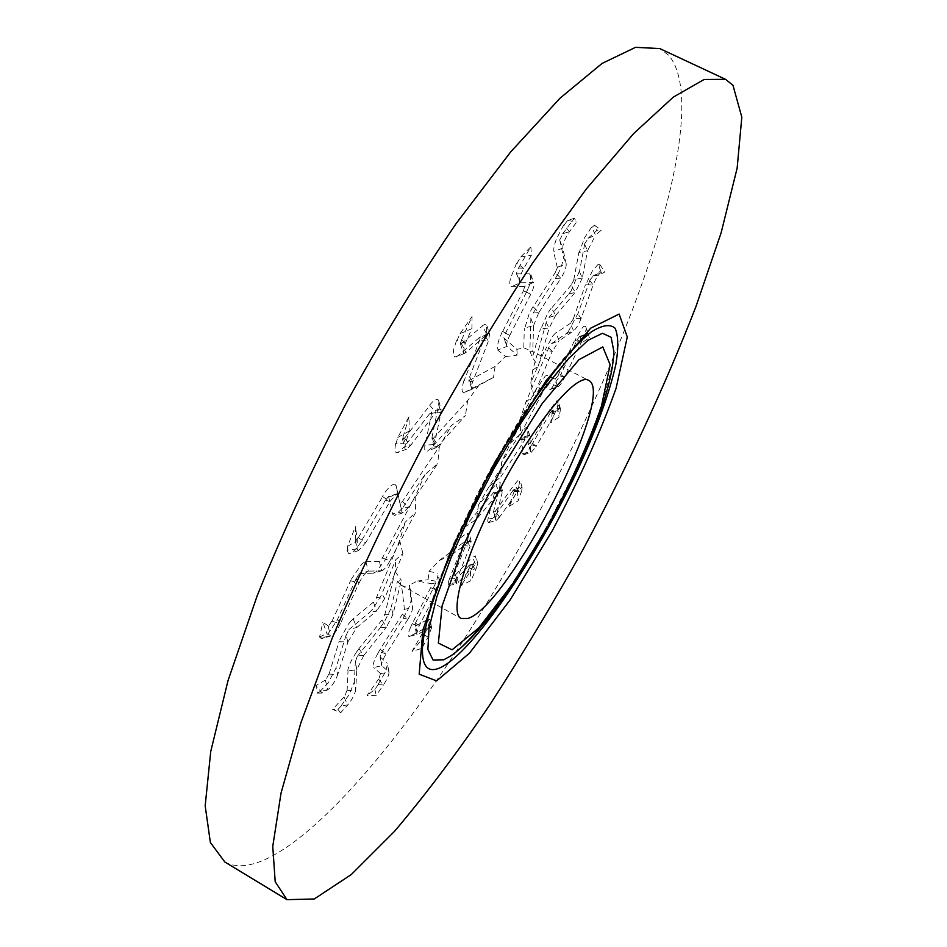 <?xml version="1.0" encoding="UTF-8"?>
<svg xmlns="http://www.w3.org/2000/svg" width="947" height="947" viewBox="0 0 947 947"><rect width="100%" height="100%" fill="white"/><g stroke="black" fill="none" stroke-linecap="round" stroke-linejoin="round"><path stroke-width="0.71" stroke-dasharray="4.74 3.55" d="M503.84 337.961L516.873 349.36L523.798 347.845L524.295 328.23M505.378 333.427L526.177 292.682M526.319 292.386L528.509 287.616M528.592 287.628L529.882 283.875L530.888 274.63L529.562 273.683M516.742 273.825L529.704 273.861M516.671 273.861L520.246 282.751L516.34 273.494L518.648 268.226M518.53 268.048L530.817 246.847L531.516 255.098L523.786 268.451M516.896 263.455L520.649 256.992L530.817 246.847M516.494 263.384L510.563 278.087C509.261 283.555 509.581 286.396 511.534 286.61M524.342 286.503L511.262 286.752M533.102 282.597L524.638 286.373L523.798 289.675M523.94 289.806L502.526 331.746M502.194 331.805L499.27 338.86C497.364 344.684 497.021 348.33 498.252 349.81L507.024 346.365M469.085 380.576L495.08 366.406L505.603 356.593L497.731 350.059M469.546 377.166L485.006 336.801M485.101 336.516L486.533 332.077M486.64 332.066L486.533 324.987L484.9 324.3L482.343 325.732M461.485 343.654L482.485 325.946M461.296 343.477L460.408 343.761L460.526 342.743L461.686 340.151M461.615 339.819L472.044 316.511L471.914 328.668L465.344 343.311M456.916 340.671L460.088 333.581L472.044 316.511M456.454 340.719L453.518 349.845L453.234 354.379L454.844 357.114L458.301 355.622M479.111 337.795L458.088 355.705M479.407 337.653L479.963 337.25L479.869 339.014M480.093 339.002L464.243 380.493M463.9 380.635L462.207 386.909C461.639 391.123 462.456 392.934 464.657 392.33L473.24 388.684L493.565 377.332L464.681 392.307M432.743 439.041L467.652 400.617L480.165 383.689M431.962 437.467L438.556 405.387M438.579 405.186L438.887 401.99M438.994 401.93L438.497 400.214C436.958 398.142 434.046 399.741 429.737 405.032M404.618 438.141L429.891 405.257M404.405 437.988L402.57 439.432L403.02 437.656M402.96 437.218L409.009 416.727L409.234 431.039L405.423 443.859M395.976 443.622L397.787 437.443L409.009 416.727M395.503 443.764L394.781 450.571L395.929 452.394L398.036 452.453L404.464 446.759L410.607 445.41L435.774 412.454M429.488 413.863L404.31 446.724M429.737 413.768L431.453 412.714M431.737 412.561L425.096 445.362M424.765 445.54L424.753 449.813L427.393 451.068L431.311 448.12L438.153 445.859L465.439 415.591L451.577 425.381L430.98 448.156M401.741 502.526L439.301 446.629L451.577 425.381M399.859 503.07L395.988 485.728M395.929 485.645L394.994 484.367M395.1 484.296L393.644 484.284C390.495 485.397 386.778 489.398 382.505 496.287M358.368 537.659L382.671 496.5M358.132 537.541L355.681 540.867L355.35 540.311M355.279 539.826L355.504 526.615L357.279 540.595L357.126 548.798M347.466 550.349L347.502 546.407L355.504 526.615M347.028 550.515L348.756 553.604L351.171 552.894C354.296 551.107 357.717 547.212 361.423 541.199L365.743 542.607L389.986 501.484M385.524 500.087L361.34 541.045M385.701 500.063L388.282 496.749M388.59 496.488L392.721 514.008M392.437 514.15L394.828 515.511L403.221 507.426L408.453 507.296L437.751 463.545L424.99 474.518L403.008 507.284M381.901 558.896L415.2 496.216L424.99 474.518M379.274 561.393L365.873 561.607M365.743 561.654L363.766 562.471M363.861 562.411L361.742 564.057L350.402 580.511M332.03 621.268L350.591 580.677M331.793 621.185L328.36 626.346M328.242 625.896L322.856 622.226L326.893 633.59L330.231 635.804M321.199 638.065L319.553 637.011L322.856 622.226M320.832 638.183L322.288 638.432L324.561 637.236L327.721 634.36L337.665 619.421L340.399 623.671L358.984 583.151M356.131 578.771L337.629 619.16M356.25 578.842L359.079 573.977M359.351 573.681L373.201 573.172M372.976 573.255L376.077 571.787L386.009 558.919L389.643 561.37L415.615 512.516L405.269 522.105L385.879 558.588M376.231 598.326L399.681 540.335L405.269 522.105M373.367 602.185L353.397 618.616M353.231 618.782L350.639 621.398M350.71 621.35L348.318 624.203L338.813 641.581M329.035 674.157L339.026 641.699M328.798 674.11L325.496 680.479M325.306 680.124L315.86 685.592L322.169 693.015L328.041 689.546M320.193 691.464L317.352 693.145L315.86 685.592M319.908 691.511L328.1 682.965L336.09 667.907L337.807 674.406L347.916 641.983M346.105 635.165L336.055 667.599M346.188 635.342L348.65 629.909M348.863 629.648L369.318 612.673M369.164 612.662L373.059 608.767L382.174 593.828L384.565 598.729L402.889 553.64L395.716 559.724L382.091 593.367M384.624 615.467L395.112 571.503L395.716 559.724M381.984 619.954L359.256 648.269M359.079 648.506L356.356 652.282M356.403 652.258L354.166 655.679C350.307 662.095 348.176 667.162 347.774 670.867M347.099 690.837L348.011 670.949M346.874 690.813L344.27 697.229M344.021 696.992L332.575 709.398L340.683 712.7L347.798 704.923M341.358 705.764L337.925 709.504L332.575 709.398M341.157 705.716L349.242 694.518L354.367 681.84L355.717 689.676L356.794 669.754L347.987 670.914M355.374 661.468L354.332 681.509M355.421 661.728L357.102 656.673M357.244 656.484L380.398 627.553M380.303 627.435L384.328 621.99L391.348 607.607L393.017 614.39L401.327 580.239L397.432 581.529L391.277 607.051M404.499 609.679L401.552 585.376L397.432 581.529M402.439 614.058L380.528 648.742M380.374 649.003L377.936 653.217M377.96 653.229L376.16 656.626C373.296 662.592 372.372 666.226 373.39 667.54M380.658 673.637L373.615 667.588M380.445 673.613L378.883 679.2M378.587 679.082L366.998 695.631L376.231 695.347L383.44 684.989M378.35 684.397L374.882 689.369L366.998 695.631M378.208 684.255L385.192 672.382L387.56 664.167L388.732 671.825L381.842 665.741L373.615 667.517M380.232 656.993L387.145 663.267M380.363 649.346L386.127 653.88C383.062 658.958 381.546 662.758 381.594 665.279L380.126 657.005L380.966 653.3M381.037 653.217L403.292 617.941M403.244 617.74L406.855 611.679C409.637 606.376 411.034 602.458 411.045 599.936L412.537 607.832L410.453 588.927L409.364 585.139L410.951 599.368M432.069 583.814L417.248 581.067L409.364 585.139M430.802 587.495L412.478 623.209M412.359 623.457L410.477 627.494M410.489 627.541L409.293 630.442C407.873 634.466 407.849 636.455 409.222 636.408L409.992 636.088M423.285 629.163L410.217 636.1M424.138 634.715L427.973 627.411L430.009 619.752L428.506 619.468L430.577 627.388L423.273 629.092L422.682 633.33M422.35 633.318L412.016 651.418L421.758 648.399L422.48 647.132M424.244 634.94L421.131 640.385L412.016 651.418M415.39 625.967L428.399 619.196M415.437 626.263L415.117 623.73M415.117 623.753L433.738 587.46M433.702 587.199L436.496 581.411L438.201 574.344L439.432 581.908L428.103 579.73L429.003 571.361L437.478 573.148M463.166 542.738L439.29 560.494L429.003 571.361M462.787 545.306L449.92 577.54M449.849 577.753L448.7 581.127M448.7 581.198L448.18 583.293L449.091 585.589L451.837 583.447M469.061 565.489L452.062 583.447M468.883 565.442L469.511 565.028L470.067 565.856L469.594 567.951M469.25 568.011L461.13 585.506L470.86 580.689L475.95 569.739M472.837 566.093L470.387 571.372L461.13 585.506M472.754 565.809L475.406 559.405L475.868 555.83L472.565 557.238L475.477 564.282L477.075 563.051L477.714 563.465L476.081 569.467M455.389 574.959L472.423 557.037M455.46 575.231L454.229 575.291L454.217 574.308M454.169 574.427L467.297 541.625M467.262 541.329L469.25 533.492L467.167 533.54L469.665 541.388L471.144 541.412L470.185 546.028M493.849 492.239L464.35 527.384L453.151 543.235L466.954 533.09M494.346 493.434L488.072 518.589M488.048 518.743L487.705 521.11M487.693 521.193L488.652 522.59L493.825 517.228M512.883 490.724L494.026 517.228M512.729 490.664L513.996 489.563L514.493 491.315M514.138 491.434L508.882 506.574L518.187 500.833L521.513 491.339L518.778 486.379M518.932 486.332L517.334 490.925L508.882 506.574M518.861 485.989L519.808 479.904C518.98 479.324 517.204 480.934 514.481 484.757L518.411 490.51L499.531 517.121L494.026 517.121M495.317 511.25L514.304 484.615M495.435 511.498L493.423 512.161M493.34 512.363L499.815 486.651M499.767 486.332L500.217 482.65C499.756 481.419 498.323 482.224 495.932 485.065L499.389 491.919M520.483 438.461L489.114 486.474L478.436 505.142L495.624 484.722M521.797 438.153L522.649 453.447M522.673 453.518L523.146 454.631M523.146 454.726L523.916 454.702C525.739 453.743 528.248 450.523 531.433 445.043M550.325 412.774L531.634 445.043M550.183 412.703L552.208 410.619L559.748 408.157L560.387 409.814M552.409 410.596L552.859 411.448M552.503 411.602L550.586 422.871L559.121 417.071L560.364 409.98M558.02 403.789L557.416 407.234L550.586 422.871M557.925 403.434L558.067 400.972L556.611 400.889L549.935 409.767L555.001 413.898L536.227 446.321L531.622 444.948M530.865 442.213L549.71 409.708M531.018 442.415L528.426 444.545M528.331 444.83L527.574 429.05M527.503 428.754L526.792 427.369C525.478 427.464 523.371 429.749 520.471 434.2L525.1 439.586L500.608 477.146L501.673 462.136L520.081 433.986M539.849 387.808L510.504 443.007L501.673 462.136M541.838 385.962L549.828 389.3M549.899 389.288L551.142 388.98M551.142 389.087L560.66 374.55M585.72 326.514L584.086 326.159L582.216 328.029L574.924 340.245L581.186 342.518L577.232 339.724L560.837 374.574M577.137 339.665L579.611 336.528L580.535 336.576M580.203 336.73L581.955 342.719L589.354 337.759L588.312 333.983M585.838 326.869L586.359 328.727L581.955 342.719M558.091 375.332L574.663 340.257M558.292 375.462L555.368 378.871M555.285 379.191L547.224 375.568M547.094 375.308L545.235 376.089L537.73 387.098L543.614 390.626L520.613 433.904L519.962 419.592L537.28 387.027M549.189 346.78L525.786 402.404L519.962 419.592M551.604 343.548L566.117 333.675M566.235 333.557L568.117 331.793M568.141 331.888L577.717 313.812M589.839 280.454L577.895 313.871M589.697 280.324L593.52 275.601M593.224 275.743L598.753 275.163L604.695 272.073L601.262 272.416M598.291 264.781L599.96 264.651L598.753 275.163M598.113 264.45L592.692 270.345L585.708 284.763L593.13 285.035L581.091 318.535L577.848 313.8M573.432 318.441L585.412 284.846M573.669 318.5L570.686 322.832M570.639 323.176L555.853 333.084M555.676 332.882L552.847 335.913L545.164 349.976L552.279 351.42L533.859 395.088L530.817 382.979L544.643 350.047M546.443 321.696L532.735 370.111L530.817 382.979M548.976 317.399L568.52 294.363M568.662 294.174L571.017 291.001M571.053 291.084L579.304 271.458M584.63 244.267L579.457 271.552M584.488 244.113L588.312 238.23M588.063 238.301L597.095 230.263L601.286 230.133L595.627 235.187L591.697 227.327M591.709 227.623L594.467 225.197L597.095 230.263M591.473 227.351L584.713 237.472L579.185 252.387L587.554 250.718L582.31 277.98L579.398 271.517M573.775 279.803L578.877 252.518M574.06 279.791L571.384 284.538M571.384 284.858L551.355 308.367M551.118 308.237L547.686 313.315L541.021 328.704L549.142 328.076L538.31 366.063L532.392 357.564L540.453 328.893M530.888 317.837L529.87 351.136L532.392 357.564M533.149 313.031L555.143 278.868M555.297 278.596L557.783 274.334M557.842 274.393L559.594 270.641C562.459 263.846 563.666 258.945 563.193 255.962M559.819 240.171L563.335 256.092M559.665 239.993L562.92 233.767M562.731 233.72L574.32 218.272L576.64 222.095L569.36 231.826M564.081 225.126L567.62 220.414L574.32 218.272M563.761 224.936L556.694 238.348C554.326 244.433 553.391 248.789 553.888 251.405L562.767 248.209L566.235 264L557.558 267.172M557.262 267.303L553.581 251.571M557.57 267.208L555.605 271.659M555.664 271.907L533.043 307.006M532.759 306.97L529.255 313.528L524.851 327.97L533.599 325.579M613.585 356.794C669.553 224.037 701.313 93.528 668.594 55.151L659.763 48.569M224.853 862.03C270.629 887.102 370.384 781.808 455.531 652.436M455.543 652.412C517.086 558.623 569.763 460.088 613.573 356.818M519.406 282.218C518.838 279.625 520.234 275.151 523.596 268.782M523.738 268.51L516.849 263.053M529.598 273.896L533.137 282.585L520.246 282.751L511.534 286.621M503.899 337.677L506.775 345.998C506.278 344.152 507.237 340.695 509.64 335.629M505.627 333.38L509.794 335.321L502.526 331.367M526.662 292.15L530.746 294.339C533.315 289.084 534.368 285.343 533.907 283.106L533.173 282.597M509.841 335.25L530.746 294.328L523.229 290.634M518.802 268.013L523.928 268.202M520.649 256.992L531.516 255.098M555.64 278.442L560.944 278.229L538.902 312.522M533.398 313.007L538.855 312.581L533.09 306.639M563.252 256.092L566.235 264.012C566.259 267.622 564.483 272.345 560.932 278.217L554.978 272.511M499.578 517.05L495.47 511.439M478.436 505.142L476.495 519.335L499.4 491.931L501.626 490.025L502.36 490.439L502.218 492.487M517.334 490.925L518.187 500.833M475.974 569.68L472.636 566.211M462.905 545.508L470.091 546.265L467.131 541.767M452.074 583.34L458.514 582.287L475.477 564.282L469.049 565.418M449.872 578.096L457.164 578.475L456.134 583.127L456.809 583.577L458.466 582.334M470.067 546.324L457.164 578.475L454.382 573.539M462.337 543.152L469.665 541.388L451.234 555.167L453.151 543.235M458.561 582.227L455.507 575.196M469.523 568.141L475.856 569.94M470.387 571.372L470.86 580.689M505.603 356.593L517.216 355.113L507.036 346.365M516.873 349.36L517.216 355.113M460.088 333.581L471.914 328.668M465.308 343.382L456.797 340.304M461.816 339.914L465.462 343.039M486.912 334.54L479.371 337.7M461.402 343.69L466.054 352.367L458.301 355.634M460.408 343.761L463.225 352.627L464.693 353.29L466.054 352.367L486.971 334.492L482.366 326.017M495.08 366.406L493.565 377.332M469.357 379.806L473.24 388.684L471.594 388.341L472.66 382.091M469.783 377.131L472.754 381.783M485.42 336.28L488.356 341.228L479.454 339.902M486.853 325.638L489.599 334.22L488.344 341.228L472.79 381.712M472.766 381.783L464.184 380.161M489.599 334.22L488.238 333.64L487.03 334.433M463.225 352.627L465.178 343.678M397.787 437.443L409.234 431.039M405.411 443.906L395.775 443.35M403.102 437.431L405.505 443.61M435.715 412.537L429.689 413.839M467.652 400.617L465.439 415.591M433.099 437.893L438.153 445.871L435.584 447.907L434.235 447.244L434.294 444.83M432.175 437.467L434.33 444.593L424.954 445.137M429.784 405.34L435.786 412.442M404.547 438.165L410.596 445.41L406.512 449.174L404.902 448.381L405.34 444.167M438.84 404.996L441.006 412.49L431.287 413.342M438.792 400.901L441.124 409.601L440.994 412.49L434.342 444.545M441.124 409.601L439.621 408.903L435.857 412.359M347.502 546.407L357.279 540.595M357.126 548.834L347.194 550.207M355.385 540.157L357.137 548.633M389.927 501.59L385.654 500.158M439.301 446.629L437.751 463.545M402.073 501.152L408.465 507.308L403.185 512.682L402.002 512.019L400.036 503.331M400.025 503.117L401.966 511.901L392.508 513.913M382.588 496.571L389.998 501.46M358.309 537.659L365.731 542.607L358.546 550.598L357.137 549M390.069 501.354L396.817 493.813L398.071 494.476L388.377 496.962M396.095 485.562L401.966 511.877M319.553 637.011L326.893 633.59M330.254 635.804L320.879 638.065M328.325 626.298L330.172 635.745M358.937 583.245L356.214 578.937M415.2 496.216L415.615 512.516M382.067 557.546L389.655 561.37C386.778 566.566 384.245 569.68 382.032 570.698L381.866 570.721M379.404 561.5L381.748 570.733L372.929 573.207M350.532 580.724L358.996 583.127M332.006 621.244L340.399 623.671C337.144 630.264 334.019 634.348 331.012 635.922L330.325 635.839M365.838 561.701L368.371 571.183L359.387 573.74M359.043 583.021C362.665 575.918 365.779 571.976 368.371 571.183L381.736 570.745M317.352 693.145L322.169 693.015M328.064 689.523L319.861 691.57M325.413 680.526L327.934 689.594M347.892 642.066L346.164 635.413M399.681 540.335L402.889 553.64M376.172 597.202L384.565 598.729L376.847 610.744M373.473 602.339L376.693 610.874L369.022 612.816M338.99 641.711L347.916 641.959M329.011 674.11L337.807 674.406C335.38 680.94 332.184 685.959 328.195 689.44M353.255 618.971L356.77 627.518L349.1 629.305M347.951 641.877L356.77 627.518L376.657 610.91M337.925 709.504L340.683 712.7M347.833 704.876L341.038 705.929M344.163 697.359L347.667 705.053M356.794 669.801L355.421 661.764M395.112 571.503L401.327 580.239M384.316 614.71L393.029 614.39L386.577 626.878M382.067 620.143L386.4 627.092L380.102 627.754M347.087 690.777L355.717 689.676C354.936 694.127 352.343 699.146 347.975 704.722M363.731 655.525L357.587 655.833M359.067 648.79L363.743 655.525L386.364 627.151M363.743 655.525L356.794 669.683M374.882 689.369L376.231 695.347M383.476 684.941L378.066 684.563M378.764 679.378L383.31 685.178M381.866 665.753L380.292 657.301M401.552 585.376L410.453 588.927M403.967 609.347L412.549 607.844C412.561 610.211 411.093 613.905 408.145 618.912M402.534 614.26L407.979 619.172L403.031 618.154M380.647 673.566L388.98 672.24C389.016 674.915 387.228 679.082 383.63 684.728M407.944 619.243L386.127 653.88L381.392 652.365M421.131 640.385L421.758 648.399M422.48 647.121L428.21 637.082M428.233 637.023L423.996 635.094M422.575 633.531L428.08 637.295M423.238 629.08L431.027 627.198L417.615 634.312L415.473 626.251M417.248 581.067L428.103 579.73M431.358 583.885L439.432 581.92L437.467 590.194M430.897 587.708L437.325 590.466L433.525 587.661M410.217 636.005L417.603 634.312M412.347 623.824L419.012 626.156L415.425 622.83M409.222 636.408L417.154 634.502L416.502 634.017L419.012 626.156L437.301 590.537M431.027 627.186L431.619 627.624L428.364 636.798M439.29 560.494L451.234 555.167M514.434 491.481L521.442 491.517M464.35 527.384L476.495 519.335M492.961 492.902L499.4 491.931M494.488 493.6L502.17 492.665L499.708 486.722M512.86 490.664L518.411 490.51L521.489 487.397L522.152 487.764L521.584 491.102M488.119 519.039L495.778 517.855L493.411 511.605M488.652 522.59L496.264 520.388L495.577 519.998L495.778 517.855L502.159 492.724M496.264 520.377L499.46 517.204M557.416 407.234L559.121 417.071M560.364 409.944L557.913 403.765M552.835 411.59L560.328 410.122M536.274 446.238L531.054 442.344M489.114 486.474L500.608 477.146M519.619 439.301L525.1 439.586L529.077 435.277L529.858 435.999M521.963 438.283L529.858 436.105L527.526 429.038M550.302 412.726L555.001 413.898L559.748 408.157M522.815 453.743L530.569 451.459L528.248 444.261M523.703 454.773L531.279 452.287L530.569 451.459L529.87 436.141M531.279 452.287L536.168 446.428M586.359 328.727L589.354 337.759M588.3 333.96L585.779 326.762M580.547 336.647L588.324 334.066M564.696 377.38L558.328 375.379M579.955 336.351L587.59 333.522C585.791 334.54 583.648 337.534 581.186 342.518L564.649 377.462M510.504 443.007L520.613 433.904M539.068 388.696L543.625 390.626L549.769 383.18M542.027 386.056L549.828 383.204L547.212 375.45M560.813 374.479L564.637 377.486M550.089 389.418L557.688 386.589L555.025 378.871M550.657 389.359L558.126 386.613L549.852 383.204M558.126 386.613C559.855 385.701 562.021 382.683 564.601 377.581M587.59 333.522L588.276 333.9M599.96 264.651L604.695 272.073M601.25 272.416L598.255 264.58M593.58 275.613L601.321 272.416M581.115 318.452L573.704 318.429M525.786 402.404L533.859 395.088M548.55 347.573L552.279 351.42L559.073 340.813M551.817 343.583L559.18 340.731L555.877 332.87M589.78 280.43L593.13 285.035C595.663 278.678 598.279 274.488 600.966 272.487L601.179 272.428M566.484 333.604L573.61 330.87L570.201 323.152M581.044 318.642C578.629 324.62 576.143 328.692 573.61 330.87L559.215 340.707M594.467 225.197L601.286 230.133M588.407 238.159L595.734 235.093M582.322 277.921L574.071 279.732M532.735 370.111L538.31 366.063M546.017 322.264L549.153 328.076L555.629 315.517M549.213 317.399L555.782 315.339L551.403 308.059M584.559 244.267L587.554 250.718L595.485 235.318M568.969 294.103L575.326 292.221L570.792 285.154M582.298 278.075L575.326 292.221L555.818 315.292M567.62 220.414L576.64 222.095M569.325 231.873L564.069 224.747M563.063 233.613L569.49 231.648M529.87 351.136L532.297 351.396L588.454 380.303M523.798 347.845L532.297 351.396M530.711 318.026L533.611 325.579L532.735 351.621M533.611 325.579L538.689 312.853M559.736 240.183L562.767 248.209C562.684 244.208 564.826 238.822 569.171 232.074M451.092 655.715C505.201 620.889 614.946 415.626 613.857 351.278M423.297 638.941C427.31 613.703 438.899 578.25 456.868 536.913L477.122 494.535L491.765 466.966L513.546 429.63C540.441 386.53 564.081 355.812 584.465 337.487C531.847 379.38 428.92 571.917 423.285 638.976M530.888 274.63L533.907 283.106M506.763 345.986L503.851 337.606M477.714 563.465L475.868 555.83M471.144 541.412L469.25 533.492M449.091 585.589L456.809 583.577M470.434 540.962L462.586 543.033M471.582 388.329L468.907 379.806M472.825 388.886L464.657 392.33M488.238 333.64L479.963 337.25M464.693 353.29L456.241 356.972M434.235 447.221L431.939 438.65M402.582 439.467L404.902 448.393M435.584 447.907L427.393 451.068M439.621 408.903L431.228 412.182M406.512 449.174L398.036 452.453M398.071 494.476L396.521 487.551M355.326 540.808L357.22 549.828M403.185 512.682L394.828 515.511M396.817 493.813L388.175 496.737M358.546 550.598L349.834 553.474M382.032 570.698L373.639 573.184M331.012 635.922L322.288 638.432M388.98 672.24L387.56 664.167M439.882 582.405L438.201 574.344M416.502 634.017L414.845 625.931M431.619 627.624L430.009 619.752M469.511 565.028L477.075 563.051M456.134 583.127L454.229 575.291M501.614 490.037L493.837 492.298M513.996 489.563L521.489 487.397M502.36 490.439L500.217 482.65M495.577 519.998L493.458 512.327M522.152 487.764L520.057 480.295M529.065 435.289L521.276 437.822M529.775 435.62L527.396 427.855M530.64 451.979L528.284 444.332M560.399 408.465L558.067 400.972M549.367 383.204L541.589 386.033M588.253 333.817L585.625 326.135M593.236 275.648L600.966 272.487M400.747 584.997L461.106 618.474M489.753 615.124C510.125 588.276 530.332 556.516 550.349 519.82L573.752 473.678L587.199 443.563C600.422 410.761 609.205 382.079 613.526 357.528"/><path stroke-width="1.42" d="M725.544 79.323L659.763 48.569L635.532 47.35L602.079 63.425L559.973 98.239L510.599 152.029L456.265 223.385C418.503 278.726 381.724 338.848 345.904 403.753C311.823 469.594 282.253 533.575 257.205 595.71L228.049 680.514L210.743 751.456L205.179 805.814L210.388 842.546L224.853 862.03L286.965 899.65L275.198 881.716L272.76 846.346L281.046 793.065L300.874 722.81L332.172 638.219C358.416 575.977 388.815 511.629 423.392 445.185C459.449 379.534 496.062 318.512 533.256 262.106L586.217 189.104L633.626 133.598L673.329 97.115L704.095 79.489L725.544 79.323L732.954 85.266L741.821 117.156L737.145 168.116L721.129 232.796L695.915 306.686C664.96 386.092 627.163 467.333 582.523 550.408C552.397 604.565 521.3 656.318 489.256 705.693C457.01 753.019 425.44 794.9 394.52 831.324L351.254 874.578L314.25 898.987L286.965 899.65M467.676 618.498C508.314 607.264 617.787 392.626 588.454 380.303C576.841 372.917 536.191 420.989 501.129 486.746C465.924 552.421 448.523 612.922 461.106 618.474L467.676 618.498M436.638 680.893L469.416 653.229L510.279 599.723L552.35 530.628C579.055 480.129 600.315 432.649 616.118 388.187L627.269 336.966L619.137 314.061L590.715 328.159L545.934 380.943L494.547 462.846L449.766 553.628L422.966 629.779L419.178 674.205L436.638 680.893M452.098 649.82L478.898 627.825L512.907 583.612L548.195 525.763C570.639 483.313 588.371 443.598 601.369 406.63L610.14 364.713L602.777 346.933L578.948 359.694L542.264 403.434L500.643 469.996L464.314 543.519L442.142 605.796L438.366 643.096L452.098 649.82M613.526 357.528L613.857 351.278L611.111 337.286L602.481 333.285L588.123 340.245L568.697 358.451L545.389 387.181L519.891 424.623L494.251 467.972L470.623 513.665L450.961 557.866L436.804 596.989L429.027 628.169L427.89 649.476L433.051 660.012L443.752 659.799L451.092 655.715C461.236 648.849 474.116 635.319 489.753 615.124M439.692 667.978C472.612 653.394 538.275 556.078 579.777 465.474C597.474 426.186 609.513 392.484 615.881 364.37C618.604 347.833 618.367 335.794 615.136 328.254C610.093 323.767 602.043 325.058 590.975 332.148L581.198 340.553L568.318 354.308L553.427 372.763L537.198 395.242L520.27 421.013L503.236 449.245L486.663 479.004L471.121 509.32L457.105 539.163L445.066 567.561L435.383 593.532L428.316 616.177L424.019 634.526L422.469 647.334C421.853 666.179 427.594 673.068 439.692 667.978M423.285 638.976L422.469 647.334L423.297 638.941M451.092 655.715C511.273 613.336 612.034 424.86 613.857 351.278"/></g></svg>
